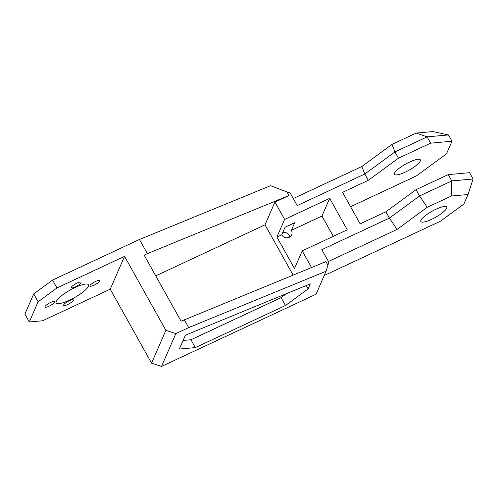 <?xml version="1.0" encoding="UTF-8"?>
<svg xmlns="http://www.w3.org/2000/svg" width="498" height="498" viewBox="0 0 498 498"><rect width="100%" height="100%" fill="white"/><g stroke="black" fill="none" stroke-linecap="round" stroke-linejoin="round"><path stroke-width="0.75" d="M38.109 301.769L56.959 287.937L124.556 256.37L110.232 289.189L42.635 320.762L29.295 321.969L38.109 301.769L33.715 293.901L24.9 314.101L29.295 321.969M75.086 287.514A18.544 4.364 150.8 0 0 56.143 302.871A18.544 4.364 150.8 0 0 74.457 297.636A18.544 4.364 150.8 0 0 88.519 284.781A18.544 4.364 150.8 0 0 75.086 287.514M50.628 302.454A5.565 1.307 150.8 0 0 44.945 307.067A5.565 1.307 150.8 0 0 50.441 305.492A5.565 1.307 150.8 0 0 54.656 301.639A5.565 1.307 150.8 0 0 50.628 302.454M69.303 300.767A5.565 1.307 150.8 0 0 63.62 305.374A5.565 1.307 150.8 0 0 69.116 303.805A5.565 1.307 150.8 0 0 73.331 299.945A5.565 1.307 150.8 0 0 69.303 300.767M77.016 283.094A5.565 1.307 150.8 0 0 71.332 287.707A5.565 1.307 150.8 0 0 76.823 286.132A5.565 1.307 150.8 0 0 81.043 282.273A5.565 1.307 150.8 0 0 77.016 283.094M95.691 281.407A5.565 1.307 150.8 0 0 90.007 286.014A5.565 1.307 150.8 0 0 95.504 284.445A5.565 1.307 150.8 0 0 99.725 280.586A5.565 1.307 150.8 0 0 95.691 281.407M56.959 287.937L52.564 280.075L33.715 293.901M52.564 280.075L139.471 239.482L147.383 253.638L289.014 195.527L287.029 191.973L270.576 185.686L139.471 239.482M350.573 206.689L416.328 175.975L446.488 153.851L451.997 141.227L430.652 143.156L427.135 136.863L416.204 133.078L392.019 144.376L394.945 151.896L427.135 136.863L448.48 134.933L451.997 141.227M161.514 366.428L316.018 294.262L326.065 271.236L188.717 327.597L175.844 333.61L161.514 366.428L151.56 363.142L110.232 289.189M282.727 232.547A5.565 5.167 -156.4 0 1 289.774 236.973M155.75 275.867L265.029 224.822L293.123 275.083M397.037 229.441L427.191 207.311L419.571 195.951L389.411 218.08L397.037 229.441L328.431 261.481M427.191 207.311L451.381 196.013L451.761 180.917L419.571 195.951L416.054 189.657L448.237 174.624L469.583 172.694L473.1 178.987L451.761 180.917L448.237 174.624M451.381 196.013L468.033 194.513L473.1 178.987M468.033 194.513L463.893 203.993L440.363 221.261L324.198 275.525M430.652 143.156L398.462 158.19L368.308 180.313L342.556 192.346L360.147 223.814L385.894 211.787L389.411 218.08L321.82 249.654L328.854 262.241L327.933 265.166L325.947 261.612L181.098 321.229L144.165 255.144L147.383 253.638M435.98 209.241A14.834 3.486 150.8 0 0 420.829 221.523A14.834 3.486 150.8 0 0 435.482 217.333A14.834 3.486 150.8 0 0 446.731 207.05A14.834 3.486 150.8 0 0 435.98 209.241M416.204 133.078L432.862 131.572L448.48 134.933M287.029 191.973L290.16 193.006L297.194 205.593L364.791 174.02L361.859 166.5L293.254 198.546M392.019 144.376L361.859 166.5M368.308 180.313L364.791 174.02L394.945 151.896L398.462 158.19M265.029 224.822L274.946 202.101L289.014 195.527M274.946 202.101L284.619 219.406L329.682 198.36L347.268 229.827L302.205 250.874L311.518 267.532M306.214 285.547L308.1 288.915L310.304 283.866L185.412 335.166L179.348 349.054L195.359 347.61L285.479 305.511L281.084 297.642L286.58 293.608M308.1 288.915L285.479 305.511M183.102 340.451L190.958 339.742L195.359 347.61M281.084 297.642L190.958 339.742M385.894 211.787L416.054 189.657M327.933 265.166L326.065 271.236M188.717 327.597L184.316 319.728M329.682 198.36L321.969 216.032L291.392 230.313L294.698 222.737L285.043 227.25L281.731 234.826A5.565 5.167 23.6 0 0 289.201 237.291A5.565 5.167 23.6 0 0 291.66 234.795A5.565 5.167 23.6 0 0 291.392 230.313M333.318 236.345L321.969 216.032M284.619 219.406L276.907 237.079L294.492 268.546L302.205 250.874M409.599 162.037A14.834 3.486 -29.2 0 1 420.349 159.846A14.834 3.486 -29.2 0 1 409.101 170.129A14.834 3.486 -29.2 0 1 394.447 174.319A14.834 3.486 -29.2 0 1 409.599 162.037M151.56 363.142L165.884 330.323L124.556 256.37M165.884 330.323L175.844 333.61M281.731 234.826L276.907 237.079"/></g></svg>
